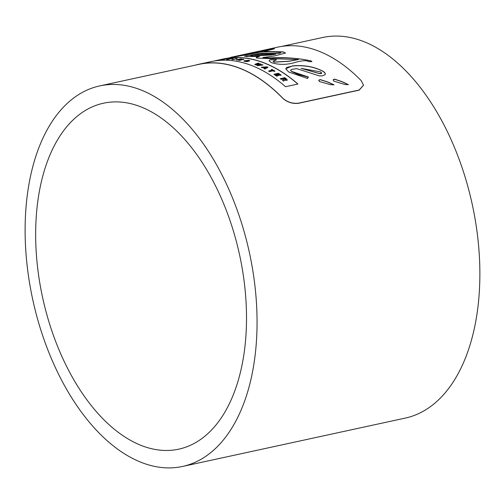 <?xml version="1.0" encoding="UTF-8"?>
<svg xmlns="http://www.w3.org/2000/svg" width="504" height="504" viewBox="0 0 504 504"><rect width="100%" height="100%" fill="white"/><g stroke="black" fill="none" stroke-linecap="round" stroke-linejoin="round"><path stroke-width="0.76" d="M258.703 65.022L260.971 64.147A194.846 110.918 -102.3 0 0 260.209 63.85L256.769 64.254L259.031 63.397A194.846 110.918 -102.3 0 0 258.168 63.082L254.741 64.411L255.572 64.733L258.905 64.373L256.775 65.205A194.846 110.918 77.7 0 1 257.613 65.545L263.012 64.997A194.846 110.918 -102.3 0 0 262.174 64.644L258.703 65.022M254.741 64.411L255.572 64.733M259.031 63.397L256.769 64.367M260.971 64.147L258.709 65.136M258.275 64.443L255.578 64.846M256.775 65.205L256.782 65.318A194.727 110.855 -102.3 0 1 257.62 65.665L257.613 65.545M263.012 64.997L257.62 65.665M265.117 50.305L261.015 51.484L265.268 50.639L269.93 49.562L270.698 49.247L269.407 49.266L258.628 51.288L232.199 57.028L265.117 50.305M230.511 57.399L232.199 57.028M270.698 49.247L261.022 51.603M257.657 52.12L236.225 56.303M259.169 51.314L256.876 52.063M262.817 50.797L259.176 51.433M301.096 68.368L319.681 73.565L321.722 73.017L320.374 71.852L301.096 68.368L319.687 73.685L321.231 73.584L321.722 73.074M231.985 59.466A194.846 110.918 77.7 0 1 232.829 59.516L237.258 58.552A194.846 110.918 -102.3 0 0 236.414 58.502L231.985 59.579A194.727 110.855 -102.3 0 1 232.835 59.63L232.829 59.516M237.258 58.552L232.835 59.63M226.63 58.697A194.846 110.918 -102.3 0 0 225.792 58.779L221.363 59.863A194.727 110.855 -102.3 0 1 222.201 59.774L226.63 58.697L222.201 59.774M221.357 59.743A194.846 110.918 77.7 0 1 222.201 59.655M195.13 65.192A194.846 110.918 77.7 0 1 198.878 64.26A194.846 110.918 77.7 0 1 282.334 97.732C286.694 101.896 291.98 103.736 298.192 103.244L359.119 90.014L363.516 85.233L361.179 80.609A194.846 110.918 -102.3 0 0 277.723 47.137L263.29 50.274L274.504 48.756L264.279 51.471L283.103 51.855L285.516 53.046L274.548 55.931L262.899 57.538L270.283 57.928C283.758 57.084 297.291 58.055 310.886 60.839L311.907 61.545L308.845 61.683C306.678 60.058 301.487 60.486 293.284 62.962C285.503 64.947 278.113 64.808 271.114 62.546L269.035 60.801L270.037 59.686L276.545 59.768L273.162 61.444L273.836 62.068L288.811 61.186L298.456 59.541L257.261 58.13L256.183 57.702L256.284 57.368L259.503 56.354L246.992 56.599L244.497 56.12L260.763 53.399L279.386 53.241L280.835 52.756L280.111 52.322C275.6 51.818 269.281 51.729 261.148 52.057L223.322 58.955A194.846 110.918 77.7 0 1 297.921 84.029L285.535 86.72A194.846 110.918 -102.3 0 0 210.937 61.639L198.878 64.26M320.216 79.588L327.65 81.938L333.982 84.767L330.781 84.735L319.467 81.553L318.83 80.149L320.216 79.588L318.742 80.545M348.384 84.609L345.183 84.546L333.862 81.169L333.226 79.701L334.606 79.134L342.046 81.629L348.384 84.609M307.503 78.473L288.653 71.971L285.743 68.796L292.295 65.923C303.881 64.814 314.181 66.629 323.203 71.36L324.696 72.557L325.345 73.691L325.162 74.624L322.295 75.865L319.284 75.89L296.799 68.645L291.803 69.357L290.587 70.176L291.495 71.354L308.416 77.005L307.503 78.473L307.245 78.007L307.358 78.441M220.676 59.585A194.846 110.918 77.7 0 1 223.322 58.955M261.211 50.734L263.29 50.274M311.913 61.658L310.892 60.959C300.006 58.294 286.474 57.324 270.289 58.042L262.937 57.588M285.51 53.103L283.103 51.969L264.279 51.471M274.485 48.819L267.341 49.568M270.037 59.686L269.035 60.808M276.123 59.875L270.043 59.8M298.456 59.541L288.817 61.305L273.842 62.187L273.168 61.501M280.848 52.731L279.392 53.355L258.962 53.594L244.516 56.177M259.503 56.354L256.158 57.651M297.788 84.036A194.727 110.855 -102.3 0 0 223.348 59.069L218.723 60.089M325.37 73.949L325.004 73.049L323.209 71.48C314.181 66.749 303.881 64.934 292.301 66.043L286.713 67.486L285.743 68.853M291.495 71.354L290.575 70.39M308.183 77.093L298.078 74.472L291.501 71.474M348.39 84.735L342.052 81.755L334.612 79.26L333.131 80.117M333.988 84.892L327.657 82.064L320.223 79.714M363.516 85.308L359.125 90.147L298.198 103.377C291.986 103.868 286.7 102.028 282.341 97.858A194.727 110.855 -102.3 0 0 230.964 65.425A194.727 110.855 -102.3 0 0 198.904 64.373L99.773 85.9A194.727 110.855 -102.3 0 0 32.766 299.716A194.727 110.855 -102.3 0 0 182.417 466.484A194.727 110.855 -102.3 0 0 254.186 279.884A194.727 110.855 -102.3 0 0 131.84 86.946A194.727 110.855 -102.3 0 0 99.773 85.9M271.183 69.615A194.846 110.918 77.7 0 1 272.223 70.201L268.632 70.982A194.846 110.918 77.7 0 1 269.501 71.48L273.092 70.705A194.846 110.918 77.7 0 1 274.132 71.316L274.976 71.133A194.846 110.918 -102.3 0 0 272.021 69.432L271.19 69.735A194.727 110.855 -102.3 0 1 272.078 70.232M274.976 71.133L274.138 71.436A194.727 110.855 -102.3 0 0 273.099 70.818L269.508 71.6A194.727 110.855 -102.3 0 0 268.638 71.102L268.632 70.982M215.403 60.675A194.846 110.918 77.7 0 1 218.087 60.184L218.717 60.033A194.846 110.918 -102.3 0 0 217.079 60.329L220.67 59.548A194.846 110.918 -102.3 0 0 219.838 59.711L215.41 60.795A194.727 110.855 -102.3 0 1 218.093 60.304L218.087 60.184M218.717 60.033L218.093 60.304M280.18 75.191L281.219 75.14A194.846 110.918 -102.3 0 0 278.416 73.275L273.987 74.239A194.846 110.918 77.7 0 1 276.879 76.167L277.49 75.827A194.846 110.918 -102.3 0 0 275.663 74.605L276.728 74.371A194.846 110.918 77.7 0 1 278.328 75.442L279.166 75.26A194.846 110.918 -102.3 0 0 277.565 74.189L278.416 74.006A194.846 110.918 77.7 0 1 280.18 75.191L280.186 75.304A194.727 110.855 -102.3 0 0 278.422 74.126L277.704 74.277M281.219 75.14L280.186 75.304M279.166 75.26L278.334 75.562A194.727 110.855 -102.3 0 0 276.734 74.491L275.801 74.693M273.987 74.239L273.993 74.353A194.727 110.855 -102.3 0 1 276.885 76.287L276.879 76.167M277.49 75.827L276.885 76.287M226.611 59.39A194.846 110.918 77.7 0 1 227.581 59.371L233.132 58.407A194.846 110.918 -102.3 0 0 232.294 58.407L228.375 59.107L230.769 58.432A194.846 110.918 -102.3 0 0 229.887 58.47L226.617 59.51A194.727 110.855 -102.3 0 1 227.588 59.491L227.581 59.371M230.769 58.432L229.641 58.873M233.132 58.407L227.588 59.491M249.203 61.104L249.701 60.656L249.203 61.104L248.144 60.902L249.203 60.984L249.033 60.322L244.1 60.776L244.163 61.198L246.847 61.639L243.904 61.047M246.84 61.526L248.749 61.116A194.846 110.918 -102.3 0 0 247.212 60.738L246.45 60.89A194.846 110.918 77.7 0 1 247.187 61.072L245.36 61.148L246.034 60.644L248.138 60.789L246.04 60.757L245.366 61.261M248.749 61.116L246.847 61.639M246.45 60.89L246.456 61.009A194.727 110.855 -102.3 0 1 246.941 61.123M267.051 66.849L261.368 67.215A194.846 110.918 77.7 0 1 262.231 67.624L263.302 67.549A194.846 110.918 77.7 0 1 264.581 68.179L263.97 68.481A194.846 110.918 77.7 0 1 264.839 68.922L268.021 67.322A194.846 110.918 -102.3 0 0 267.051 66.849M265.167 67.901A194.846 110.918 -102.3 0 0 264.317 67.479L266.452 67.316L265.167 67.901M265.772 67.379L264.524 67.58M263.302 67.549L262.238 67.738A194.727 110.855 -102.3 0 0 261.374 67.328L261.368 67.215M264.468 68.235A194.727 110.855 -102.3 0 0 263.308 67.662M263.97 68.481L263.976 68.594A194.727 110.855 -102.3 0 1 264.839 69.035L264.839 68.922M268.021 67.322L264.839 69.035M280.3 78.605A194.846 110.918 77.7 0 1 281.163 79.254L281.169 79.374A194.727 110.855 -102.3 0 0 280.306 78.725L284.728 77.647A194.846 110.918 -102.3 0 1 286.82 79.216L287.116 80.281L284.785 80.136L283.494 81.157A194.727 110.855 -102.3 0 0 282.549 80.426L282.542 80.3A194.846 110.918 77.7 0 1 283.487 81.037L283.494 81.157M281.163 79.254L283.128 78.945L281.169 79.374M283.122 78.826A194.846 110.918 77.7 0 1 283.802 79.342L282.542 80.3M283.727 79.399A194.727 110.855 -102.3 0 0 283.128 78.945M283.487 81.037L284.779 80.016L286.152 80.401L287.286 79.846M284.779 78.466A194.846 110.918 77.7 0 1 285.699 79.16L285.73 79.619L284.785 79.317A194.846 110.918 -102.3 0 0 283.909 78.656L284.779 78.466L284.029 78.75M285.737 79.739L285.705 79.279A194.727 110.855 -102.3 0 0 284.779 78.586M285.705 79.279L285.73 79.619M243.911 59.321A194.846 110.918 -102.3 0 0 243.086 59.195L240.332 59.793L241.75 59A194.846 110.918 -102.3 0 0 240.849 58.886L236.414 59.85A194.846 110.918 77.7 0 1 237.233 59.951L240.049 59.34L238.581 60.146A194.846 110.918 77.7 0 1 239.476 60.285L243.911 59.321L239.482 60.398A194.727 110.855 -102.3 0 0 238.581 60.26L238.581 60.146M237.233 59.951L237.233 60.07A194.727 110.855 -102.3 0 0 236.42 59.97L236.414 59.85M239.646 59.548L237.233 60.07M241.75 59L240.748 59.699M251.609 55.969L275.789 54.262L265.514 54.104L253.298 54.873L250.614 55.61L251.616 56.083L250.608 55.742M275.789 54.262L270.327 55.068L251.616 56.083M182.417 466.484L405.235 418.099A194.727 110.855 -102.3 0 0 477.005 231.5A194.727 110.855 -102.3 0 0 354.659 38.562A194.727 110.855 -102.3 0 0 322.591 37.517L281.522 46.437M132.678 104.152A177.024 100.775 77.7 0 1 243.904 279.55A177.024 100.775 77.7 0 1 178.662 449.184A177.024 100.775 77.7 0 1 42.613 297.574A177.024 100.775 77.7 0 1 103.534 103.2A177.024 100.775 77.7 0 1 132.678 104.152M214.736 60.94L215.41 60.789"/></g></svg>
